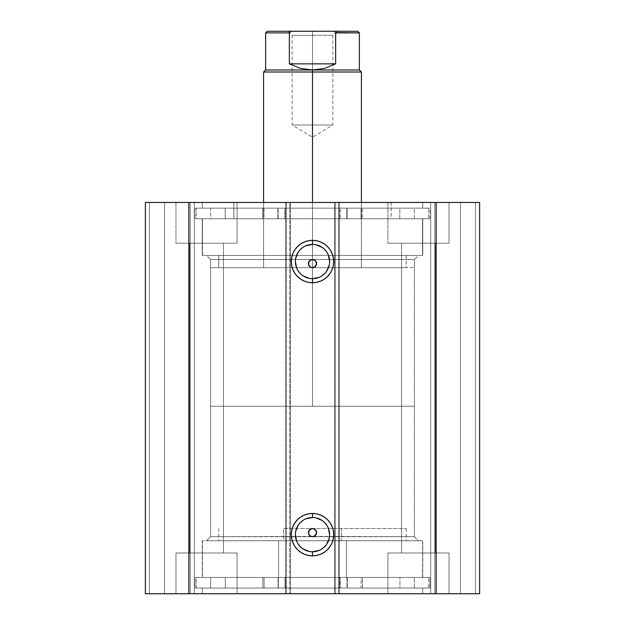 <?xml version="1.0" encoding="UTF-8"?>
<svg xmlns="http://www.w3.org/2000/svg" width="625" height="625" viewBox="0 0 625 625"><rect width="100%" height="100%" fill="white"/><g stroke="black" fill="none" stroke-linecap="round" stroke-linejoin="round"><path stroke-width="0.47" stroke-dasharray="3.12 2.34" d="M314.062 536.375L414.398 536.688L414.398 259.508L210.602 259.508L210.602 536.688L414.398 536.688L418.477 540.758L206.523 540.758L210.602 536.688L210.602 259.508L206.523 255.437L418.477 255.437L414.398 259.508L210.602 259.508L414.398 259.508L414.398 536.688L210.602 536.688L310.938 536.375M312.5 517.523A17.117 17.117 0 0 0 295.383 534.648A17.117 17.117 0 0 0 312.5 551.766A17.117 17.117 0 0 0 329.617 534.648A17.117 17.117 0 0 0 312.5 517.523L315.844 517.859M312.5 244.43A17.117 17.117 0 0 0 295.383 261.547A17.117 17.117 0 0 0 312.5 278.672A17.117 17.117 0 0 0 329.617 261.547A17.117 17.117 0 0 0 312.5 244.43L315.844 244.758M202.242 577.445L422.758 577.445L422.758 540.758L202.242 540.758L202.242 577.445L312.5 577.445L196.328 577.445L196.328 588.047L428.672 588.047L428.672 577.445L196.328 577.445L428.672 577.445L428.672 588.047L196.328 588.047L428.109 588.047L196.328 588.047L196.328 577.445L422.758 577.445L202.242 577.445L202.242 540.758L422.758 540.758L422.758 577.445L202.242 577.445M202.242 593.75L422.758 593.75L422.758 588.047L202.242 588.047L202.242 593.75L422.758 593.75L202.242 593.75L202.242 588.047L422.758 588.047L422.758 593.75L202.242 593.75M202.242 218.75L422.758 218.75L422.758 255.437L202.242 255.437L202.242 218.75L204.359 218.75L202.242 218.75L202.242 255.437L422.758 255.437L422.758 218.75L312.5 218.75L428.672 218.75L196.328 218.75L196.328 208.148L428.672 208.148L428.672 218.75L428.672 208.148L196.328 208.148L428.672 208.148L196.328 208.148L196.328 218.75L428.672 218.75L202.242 218.75M202.242 202.445L422.758 202.445L422.758 208.148L202.242 208.148L202.242 202.445L204.359 202.445L202.242 202.445L202.242 208.148L422.758 208.148L422.758 202.445L202.242 202.445M449.047 243.203L387.906 243.203L387.906 202.445L449.047 202.445L449.047 243.203L387.906 243.203L387.906 202.445L449.047 202.445L449.047 243.203L387.906 243.203L449.047 243.203L449.047 202.445L387.906 202.445L448.461 202.445L387.906 202.445L387.906 243.203L449.047 243.203L401.562 243.203L435.391 243.203L435.391 552.992L401.562 552.992L401.562 243.203L435.391 243.203L435.391 552.992L401.562 552.992L401.562 243.203L401.562 552.992L435.391 552.992L435.391 243.203L401.562 243.203L401.562 552.992L435.391 552.992L435.391 243.203L387.906 243.203L449.047 243.203L449.047 202.445L387.906 202.445L387.906 243.203L449.047 243.203M237.094 243.203L175.953 243.203L175.953 202.445L237.094 202.445L237.094 243.203L175.953 243.203L175.953 202.445L237.094 202.445L237.094 243.203L175.953 243.203L237.094 243.203L237.094 202.445L175.953 202.445L236.508 202.445L175.953 202.445L175.953 243.203L237.094 243.203L189.609 243.203L223.438 243.203L223.438 552.992L189.609 552.992L189.609 243.203L223.438 243.203L223.438 552.992L189.609 552.992L189.609 243.203L189.609 552.992L223.438 552.992L223.438 243.203L189.609 243.203L189.609 552.992L223.438 552.992L223.438 243.203L175.953 243.203L237.094 243.203L237.094 202.445L175.953 202.445L175.953 243.203L237.094 243.203M387.906 552.992L449.047 552.992L449.047 593.75L387.906 593.75L387.906 552.992L449.047 552.992L449.047 593.75L387.906 593.75L387.906 552.992L388.492 552.992L387.906 552.992L387.906 593.75L449.047 593.75L387.906 593.75L449.047 593.75L387.906 593.75L449.047 593.75L449.047 552.992L387.906 552.992L388.492 552.992L387.906 552.992L387.906 593.75L449.047 593.75L449.047 552.992L387.906 552.992M175.953 552.992L237.094 552.992L237.094 593.75L175.953 593.75L175.953 552.992L237.094 552.992L237.094 593.75L175.953 593.75L175.953 552.992L176.539 552.992L175.953 552.992L175.953 593.75L237.094 593.75L175.953 593.75L237.094 593.75L175.953 593.75L237.094 593.75L237.094 552.992L175.953 552.992L176.539 552.992L175.953 552.992L175.953 593.75L237.094 593.75L237.094 552.992L175.953 552.992M479.617 593.75L145.383 593.75L194.297 593.75L145.383 593.75L145.383 202.445L194.297 202.445L145.383 202.445L145.383 593.75L145.383 202.445L149.453 202.445L149.453 593.75L164.539 593.75L164.539 202.445L149.453 202.445L164.539 202.445L164.539 593.75L164.539 202.445L164.539 593.75L190.219 593.75L190.219 202.445L164.539 202.445L190.219 202.445L190.219 593.75L164.539 593.75L164.539 202.445L164.539 593.75L164.539 202.445L164.539 593.75L149.453 593.75L149.453 202.445L149.453 593.75L145.383 593.75L145.383 202.445L145.383 593.75L149.453 593.75L149.453 202.445L188.867 202.445L145.383 202.445L145.383 593.75L286.414 593.75L286.414 202.445L188.867 202.445L188.867 593.75L188.867 202.445L290.492 202.445L286.414 202.445L286.414 593.75L290.492 593.75L290.492 202.445L290.492 593.75L285.602 593.75L285.602 202.445L290.492 202.445L290.492 593.75L290.492 202.445L285.602 202.445L285.602 593.75L285.602 202.445L285.602 593.75L335.328 593.75L335.328 202.445L285.602 202.445L289.672 202.445L289.672 593.75L289.672 202.445L335.328 202.445L335.328 593.75L339.398 593.75L339.398 202.445L335.328 202.445L339.398 202.445L339.398 593.75L334.508 593.75L334.508 202.445L339.398 202.445L339.398 593.75L339.398 202.445L334.508 202.445L334.508 593.75L334.508 202.445L338.586 202.445L334.508 202.445L334.508 593.75L436.133 593.75L436.133 202.445L338.586 202.445L338.586 593.75L338.586 202.445L479.617 202.445L430.703 202.445L479.617 202.445L436.133 202.445L436.133 593.75L479.617 593.75L479.617 202.445L479.617 593.75L460.461 593.75L460.461 202.445L475.547 202.445L475.547 593.75L475.547 202.445L460.461 202.445L460.461 593.75L460.461 202.445L460.461 593.75L434.781 593.75L434.781 202.445L460.461 202.445L434.781 202.445L434.781 593.75L460.461 593.75L460.461 202.445L460.461 593.75L460.461 202.445L460.461 593.75L475.547 593.75L475.547 202.445L479.617 202.445L479.617 593.75L479.617 202.445L479.617 593.75L475.547 593.75L475.547 202.445L479.617 202.445L479.617 593.75M310.266 260.18L310.938 259.82M309.133 261.297L309.617 260.703M308.508 262.758L308.734 262.023M308.492 264.352L308.422 263.586M309.617 266.469L308.734 265.148M314.062 267.352L310.938 267.352M315.383 266.469L314.789 266.961M316.508 262.82L316.578 263.586M315.906 261.352L316.266 262.031M314.062 259.82L315.383 260.703M315.383 535.492L314.789 535.977M316.508 531.844L316.578 532.609M314.023 528.828L316.266 531.047M309.133 530.312L309.617 529.727M308.508 531.781L308.734 531.047M308.492 533.375L308.422 532.609M310.203 535.977L308.734 534.164M223.438 552.992L189.609 552.992L223.438 552.992M435.391 552.992L401.562 552.992L435.391 552.992M223.438 243.203L189.609 243.203L223.438 243.203M435.391 243.203L401.562 243.203L435.391 243.203M194.297 202.445L194.297 593.75L194.297 202.445L194.297 593.75L190.219 593.75L190.219 202.445L194.297 202.445L190.219 202.445L190.219 593.75L194.297 593.75L194.297 202.445M430.703 593.75L430.703 202.445L430.703 593.75L430.703 202.445L434.781 202.445L434.781 593.75L430.703 593.75L434.781 593.75L434.781 202.445L430.703 202.445L430.703 593.75M202.242 208.148L422.758 208.148L202.242 208.148M196.328 218.75L301.117 218.75L196.328 218.75M202.242 255.437L422.758 255.437L202.242 255.437M206.523 255.437L418.477 255.437L206.523 255.437L210.602 259.508L414.398 259.508L418.477 255.437L206.523 255.437M422.758 588.047L202.242 588.047L422.758 588.047M428.672 577.445L323.883 577.445L428.672 577.445M422.758 540.758L202.242 540.758L422.758 540.758M418.477 540.758L206.523 540.758L418.477 540.758L414.398 536.688L210.602 536.688L206.523 540.758L418.477 540.758M319.055 277.367L322.008 275.781M324.602 273.656L326.734 271.062M329.289 264.891L329.617 261.547M328.32 255L326.734 252.039M324.602 249.445L322.008 247.312M305.945 245.734L302.992 247.312M300.398 249.445L298.266 252.039M295.711 258.211L295.383 261.547M296.68 268.102L298.266 271.062M300.398 273.656L302.992 275.781M309.156 278.336L312.5 278.672M319.055 550.461L322.008 548.883M324.602 546.75L326.734 544.156M329.289 537.984L329.617 534.648M328.32 528.094L326.734 525.133M324.602 522.539L322.008 520.414M305.945 518.828L302.992 520.414M300.398 522.539L298.266 525.133M295.711 531.305L295.383 534.648M296.68 541.195L298.266 544.156M300.398 546.75L302.992 548.883M309.156 551.438L312.5 551.766M346.422 540.758L346.422 577.445L202.445 577.445L278.578 577.445L278.578 540.758L422.555 540.758L278.578 540.758L278.578 577.445L422.555 577.445L346.422 577.445L346.422 540.758M341.398 528.531L341.398 540.758L218.75 540.758L283.602 540.758L283.602 528.531L406.25 528.531L283.602 528.531L283.602 540.758L406.25 540.758L341.398 540.758L341.398 528.531M283.602 540.758L405.953 540.758L283.602 540.758M278.578 577.445L422.211 577.445L278.578 577.445M406.219 255.437L406.25 267.664L218.781 267.664L218.781 255.437L406.25 255.437L218.75 255.437L218.781 267.664L406.219 267.664L218.75 267.664L406.219 267.664L406.219 255.437M263.602 267.664L361.398 267.664L361.398 202.445L263.586 202.445L263.602 267.664L263.602 202.445L361.414 202.445L361.414 267.664L263.602 267.664L361.398 267.664L263.602 267.664L312.5 267.664L312.5 406.25L312.5 267.664L210.602 267.664L312.5 267.664L312.5 202.445L312.5 267.664L263.586 267.664L264.523 267.664L263.586 267.664L263.586 202.445L263.586 267.664M391.141 202.445L391.172 218.75L233.859 218.75L233.859 202.445L391.172 202.445L233.828 202.445L233.859 218.75L391.141 218.75L233.828 218.75L391.141 218.75L391.141 202.445L233.859 202.445L391.141 202.445M422.523 218.75L422.555 255.437L202.477 255.437L202.477 218.75L422.555 218.75L202.445 218.75L202.477 255.437L422.523 255.437L202.445 255.437L422.523 255.437L422.523 218.75L202.477 218.75L422.523 218.75L422.555 255.437M361.414 202.445L361.414 267.664L312.5 267.664L312.5 72.008L263.586 72.008L312.5 72.008L312.5 267.664L361.414 267.664L360.477 267.664L361.414 267.664L361.414 202.445M312.5 35.328L332.883 35.328L312.5 35.328L312.5 31.25L312.5 125L332.883 125L312.5 125L312.5 35.328L332.883 35.328L312.5 35.328L312.5 125C338.789 125 338.789 125 312.5 125C338.789 125 338.789 125 312.5 125L312.5 137.242L312.5 125C286.211 125 286.211 125 312.5 125C286.211 125 286.211 125 312.5 125L312.5 35.328L292.117 35.328L312.5 35.328L312.5 31.25L336.953 31.25L288.047 31.25L336.953 31.25L312.5 31.25L312.5 35.328L292.117 35.328L312.5 35.328M335.648 32.883L335.648 63.859L324.469 68.422L312.5 69.977L300.531 68.422L289.352 63.859L335.648 63.859L289.352 63.859L289.352 32.883L265.625 32.883L289.352 32.883L289.352 63.859L300.531 68.422L312.5 69.977L265.625 69.977L312.5 69.977L312.5 72.008L361.414 72.008L312.5 72.008L312.5 69.977L359.375 69.977L312.5 69.977L324.469 68.422L335.648 63.859L335.648 32.883L359.375 32.883L335.648 32.883L334.195 31.539L332.141 31.25L290.891 31.516M312.5 406.25L210.602 406.25L414.398 406.25L210.602 406.25L312.5 406.25L312.5 267.664L414.398 267.664L312.5 267.664L312.5 406.25L414.398 406.25L312.5 406.25M312.5 267.664L210.602 267.664L312.5 267.664M292.859 31.25L332.141 31.25M335.492 32.383L333.18 31.312M312.5 125L292.117 125L312.5 125M312.5 31.25L288.047 31.25L312.5 31.25M262.688 208.148L278.172 208.148L278.172 218.75L262.688 218.75L262.688 208.148L262.688 218.75L263.992 218.75L210.625 218.75L210.625 208.148L225.188 208.148L225.188 218.75L225.188 208.148L263.969 208.148L263.969 218.75L285.508 218.75L284.844 218.75L284.844 208.148L285.508 208.148L285.508 218.75L285.508 208.148L263.969 208.148L263.969 218.75L210.625 218.75L414.375 218.75L414.375 208.148L210.625 208.148L210.625 218.75L312.5 218.75L195.109 218.75L429.891 218.75L429.891 208.148L195.109 208.148L195.109 218.75L195.109 208.148L277.875 208.148L277.875 218.75L195.109 218.75L277.875 218.75L277.875 208.148L284.844 208.148L284.844 218.75L277.875 218.75L285.508 218.75L262.688 218.75L278.172 218.75L278.172 208.148L210.625 208.148L312.5 208.148L195.109 208.148L262.688 208.148M346.828 208.148L362.312 208.148L362.312 218.75L346.828 218.75L346.828 208.148L346.828 218.75L361.008 218.75L361.031 208.148L429.891 208.148L429.891 218.75L347.125 218.75L347.125 208.148L347.125 218.75L340.156 218.75L340.156 208.148L340.156 218.75L339.492 218.75L361.031 218.75L361.031 208.148L399.812 208.148L399.812 218.75L339.492 218.75L429.891 218.75L312.5 218.75L414.375 218.75L399.812 218.75L399.812 208.148L414.375 208.148L414.375 218.75L346.828 218.75L362.312 218.75L362.312 208.148L339.492 208.148L429.891 208.148L346.828 208.148M362.469 588.047L346.984 588.047L346.984 577.445L362.469 577.445L362.469 588.047L361.875 588.047L362.469 588.047L362.469 577.445L361.156 577.445L414.391 577.445L414.391 588.047L399.922 588.047L399.922 577.445L399.922 588.047L361.164 588.047L361.164 577.445L339.648 577.445L340.328 577.445L340.328 588.047L339.648 588.047L339.648 577.445L339.648 588.047L361.164 588.047L361.164 577.445L210.633 577.445L210.633 588.047L414.391 588.047L414.391 577.445L210.633 577.445L264.102 577.445L264.102 588.047L285.672 588.047L195.109 588.047L429.891 588.047L429.891 577.445L195.109 577.445L195.109 588.047L195.109 577.445L278.078 577.445L278.078 588.047L278.078 577.445L285.008 577.445L285.008 588.047L285.008 577.445L285.672 577.445L264.102 577.445L264.102 588.047L225.305 588.047L225.305 577.445L225.305 588.047L210.633 588.047L210.633 577.445L285.672 577.445L195.109 577.445L429.891 577.445L429.891 588.047L347.336 588.047L347.336 577.445L429.891 577.445L347.336 577.445L347.336 588.047L340.328 588.047L340.328 577.445L347.336 577.445L339.648 577.445L362.469 577.445L346.984 577.445L346.984 588.047L414.391 588.047L195.109 588.047L429.891 588.047L339.648 588.047L362.469 588.047L362.469 577.445M278.328 588.047L262.844 588.047L262.844 577.445L278.328 577.445L278.328 588.047L277.734 588.047L278.328 588.047L278.328 577.445L262.844 577.445L278.328 577.445L262.844 577.445L262.844 588.047L278.328 588.047L278.328 577.445M262.844 577.445L262.844 588.047M346.984 577.445L346.984 588.047M202.445 540.758L202.445 577.445M218.75 528.531L218.75 540.758M406.25 528.531L406.25 540.758M422.555 540.758L422.555 577.445M406.25 255.437L406.25 267.664M391.172 202.445L391.172 218.75M202.445 218.75L202.445 255.437M233.828 202.445L233.828 218.75M218.75 255.437L218.75 267.664M288.047 31.25L292.117 35.328L292.117 125L312.5 137.242L332.883 125L332.883 35.328L336.953 31.25M210.602 267.664L210.602 406.25M414.398 267.664L414.398 406.25M339.492 208.148L339.492 218.75M414.391 588.047L414.391 577.445M210.633 588.047L210.633 577.445M195.109 577.445L195.109 588.047M429.891 577.445L429.891 588.047M285.672 588.047L285.672 577.445M339.648 577.445L339.648 588.047"/><path stroke-width="0.94" d="M312.5 244.43L312.5 240.352A21.195 21.195 0 0 1 333.695 261.547A21.195 21.195 0 0 1 312.5 282.742L316.633 282.336L320.609 281.133L324.273 279.172L327.484 276.539L330.125 273.328L332.086 269.656L333.289 265.688L333.695 261.547L333.289 257.414L332.086 253.437L330.125 249.773L327.484 246.563L324.273 243.922L320.609 241.969L316.633 240.758L312.5 240.352L308.367 240.758L304.391 241.969L300.727 243.922L297.516 246.563L294.875 249.773L292.914 253.437L291.711 257.414L291.305 261.547L291.711 265.688L292.914 269.656L294.875 273.328L297.516 276.539L300.727 279.172L304.391 281.133L308.367 282.336L312.5 282.742L312.5 278.672A17.117 17.117 0 0 0 329.617 261.547A17.117 17.117 0 0 0 312.5 244.43A17.117 17.117 0 0 0 295.383 261.547A17.117 17.117 0 0 0 312.5 278.672L312.5 282.742A21.195 21.195 0 0 1 291.305 261.547A21.195 21.195 0 0 1 312.5 240.352L312.5 244.43A17.117 17.117 0 0 1 329.617 261.547A17.117 17.117 0 0 1 312.5 278.672A17.117 17.117 0 0 1 295.383 261.547A17.117 17.117 0 0 1 312.5 244.43L305.945 245.734M312.5 517.523L312.5 513.453A21.195 21.195 0 0 1 333.695 534.648A21.195 21.195 0 0 1 312.5 555.844L316.633 555.438L320.609 554.227L324.273 552.273L327.484 549.633L330.125 546.422L332.086 542.758L333.289 538.781L333.695 534.648L333.289 530.508L332.086 526.539L330.125 522.867L327.484 519.656L324.273 517.023L320.609 515.062L316.633 513.859L312.5 513.453L308.367 513.859L304.391 515.062L300.727 517.023L297.516 519.656L294.875 522.867L292.914 526.539L291.711 530.508L291.305 534.648L291.711 538.781L292.914 542.758L294.875 546.422L297.516 549.633L300.727 552.273L304.391 554.227L308.367 555.438L312.5 555.844L312.5 551.766A17.117 17.117 0 0 0 329.617 534.648A17.117 17.117 0 0 0 312.5 517.523A17.117 17.117 0 0 0 295.383 534.648A17.117 17.117 0 0 0 312.5 551.766L312.5 555.844A21.195 21.195 0 0 1 291.305 534.648A21.195 21.195 0 0 1 312.5 513.453L312.5 517.523A17.117 17.117 0 0 1 329.617 534.648A17.117 17.117 0 0 1 312.5 551.766A17.117 17.117 0 0 1 295.383 534.648A17.117 17.117 0 0 1 312.5 517.523L305.945 518.828M308.766 534.234L310.867 536.344M311.023 536.406L312.5 536.688A4.078 4.078 0 0 1 308.422 532.609A4.078 4.078 0 0 1 312.5 528.531L311.023 528.805M308.703 531.133L308.703 534.086M310.867 528.875L308.766 530.977M308.766 265.219L310.867 267.32M311.023 267.391L312.5 267.664A4.078 4.078 0 0 1 308.422 263.586A4.078 4.078 0 0 1 312.5 259.508L311.023 259.789M308.703 262.117L308.703 265.062M310.867 259.852L308.766 261.953M188.867 593.75L479.617 593.75L479.617 202.445L436.133 202.445L479.617 202.445L479.617 593.75L188.867 593.75L188.867 202.445L436.133 202.445L436.133 593.75L436.133 202.445L145.383 202.445L188.867 202.445L188.867 593.75L145.383 593.75L188.867 593.75M145.383 202.445L145.383 593.75L145.383 202.445M310.938 267.352L308.734 265.148L308.734 262.023L310.938 259.82L312.5 259.508L315.383 260.703L316.578 263.586L315.383 266.469L312.5 267.664L310.938 267.352L309.32 266.141M308.734 265.148L308.422 263.586L309.617 260.703L312.5 259.508L314.062 259.82M310.938 536.375L308.734 534.172L308.734 531.047L310.938 528.844L312.5 528.531L315.383 529.727L316.578 532.609L315.383 535.492L312.5 536.688L310.938 536.375L309.32 535.164M308.734 534.172L308.422 532.602L309.617 529.727L312.5 528.531L314.062 528.844M312.5 278.672L319.055 277.367M322.008 275.781L324.602 273.656M326.734 271.062L329.289 264.891M329.617 261.547L328.32 255M326.734 252.039L324.602 249.445M322.008 247.312L315.844 244.758M302.992 247.312L300.398 249.445M298.266 252.039L295.711 258.211M295.383 261.547L296.68 268.102M298.266 271.062L300.398 273.656M302.992 275.781L309.156 278.336M316.234 261.961L315.383 260.703L316.578 263.586L316.266 265.148L314.062 267.352M312.5 551.766L319.055 550.461M322.008 548.883L324.602 546.75M326.734 544.156L329.289 537.984M329.617 534.648L328.32 528.094M326.734 525.133L324.602 522.539M322.008 520.414L315.844 517.859M302.992 520.414L300.398 522.539M298.266 525.133L295.711 531.305M295.383 534.648L296.68 541.195M298.266 544.156L300.398 546.75M302.992 548.883L309.156 551.438M316.266 531.047L316.266 534.172L314.062 536.375M315.383 260.703L314.133 259.852M313.977 259.789L312.5 259.508A4.078 4.078 0 0 1 316.578 263.586A4.078 4.078 0 0 1 312.5 267.664L313.977 267.391M316.297 265.062L316.297 262.117M314.133 267.32L316.234 265.219M316.234 530.977L314.133 528.875M313.977 528.805L312.5 528.531A4.078 4.078 0 0 1 316.578 532.609A4.078 4.078 0 0 1 312.5 536.688L313.977 536.406M316.297 534.086L316.297 531.133M314.133 536.344L316.234 534.234M312.5 72.008L312.5 69.977L265.625 69.977L312.5 69.977L312.5 72.008L263.586 72.008L312.5 72.008L312.5 202.445L312.5 72.008L361.414 72.008L312.5 72.008M361.414 202.445L361.414 72.008L359.375 69.977L312.5 69.977L359.375 69.977L359.375 32.883L335.648 32.883L335.648 63.859L324.469 68.422L312.5 69.977L300.531 68.422L289.352 63.859L289.352 32.883L265.625 32.883L289.352 32.883L289.352 63.859L335.648 63.859L335.594 32.594L359.375 32.883L357.742 31.25L292.859 31.25L290.805 31.539L289.352 32.883L290.805 31.539L292.859 31.25L267.258 31.25L357.742 31.25M312.5 69.977L324.469 68.422L335.648 63.859L289.352 63.859L300.531 68.422L312.5 69.977M263.586 202.445L263.586 72.008L265.625 69.977L265.625 32.883L267.258 31.25"/></g></svg>
